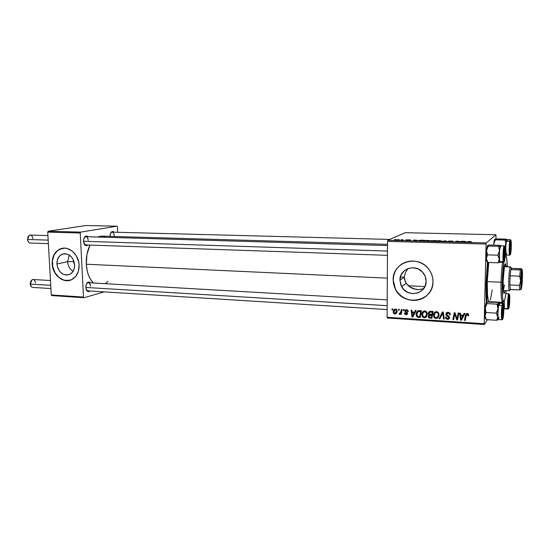 <?xml version="1.0" encoding="UTF-8"?>
<svg xmlns="http://www.w3.org/2000/svg" width="550" height="550" viewBox="0 0 550 550"><rect width="100%" height="100%" fill="white"/><g stroke="black" fill="none" stroke-linecap="round" stroke-linejoin="round"><path stroke-width="0.82" d="M73.343 261.532L74.662 265.217L73.343 261.532L74.002 261.387L73.343 261.532L73.446 259.978L73.343 261.532L67.581 261.718L73.343 261.532M73.067 271.397C69.788 269.246 67.959 266.021 67.581 261.718C67.959 266.021 69.788 269.246 73.067 271.397M56.911 264.007L67.581 261.718L56.911 264.007L57.358 259.964L59.07 256.582L61.806 254.382L65.154 253.701L68.606 254.657L71.631 257.111L73.748 260.693L74.649 264.839C74.704 269.424 73.067 272.621 69.74 274.423C62.858 276.018 58.589 272.539 56.911 264.007C56.856 259.139 58.657 255.86 62.315 254.162C69.004 253.021 73.116 256.582 74.649 264.839L74.181 268.916L72.421 272.298L69.657 274.464L66.302 275.096L62.879 274.106L59.895 271.652L57.805 268.104L56.911 264.007M69.211 280.466L63.965 280.17L59.015 277.489L55.103 272.855L52.8 266.949L52.443 260.659L54.106 254.911L57.537 250.58L62.336 248.311L60.782 248.744C55.083 251.268 52.278 256.279 52.367 263.794L52.161 263.835C52.071 256.321 54.883 251.302 60.576 248.786C68.64 245.486 78.863 254.389 79.124 265.1L78.698 261.889L76.347 255.881L72.339 251.199L67.313 248.566L64.653 248.153L59.565 249.205L55.419 252.56L52.828 257.702L52.161 263.835L53.515 270.05L56.684 275.426L61.201 279.159L63.759 280.218L66.399 280.679L71.493 279.737L75.714 276.457L78.403 271.315L79.124 265.1C79.207 271.968 76.78 276.788 71.851 279.565C63.628 284.061 52.456 275.028 52.161 263.835L52.367 263.794C52.69 273.831 61.786 282.556 69.781 280.342L69.767 280.349M422.771 289.039L418.426 289.664L416.054 289.438L409.544 286.784L406.347 283.614L405.24 281.662L404.319 277.207L399.939 280.115C399.431 268.51 416.123 263.161 423.211 272.91C425.164 275.419 426.133 278.231 426.133 281.346L425.061 286.282L422.139 290.352L417.835 292.937L412.816 293.652L407.839 292.407L403.652 289.396L400.881 285.086L399.939 280.115L400.964 275.227L403.81 271.157L408.059 268.517L413.084 267.733L418.11 268.929L422.366 271.941L425.184 276.299L426.133 281.346C426.546 294.25 407.227 298.176 401.596 286.591L399.939 280.115L404.319 277.207L404.546 279.489L406.175 283.374L410.658 287.499L413.724 288.853L418.426 289.664L423.631 288.709M402.483 263.636C396.578 267.396 393.498 272.786 393.243 279.799L393.147 279.861C392.363 262.714 416.701 254.134 427.955 268.173C431.303 272.14 432.981 276.657 432.981 281.731L432.644 277.826L431.537 274.038L429.708 270.511L427.226 267.382L424.194 264.784L420.729 262.811L416.969 261.539L413.064 261.009L409.172 261.243L405.433 262.233L401.995 263.924L398.991 266.255L396.522 269.136L394.687 272.449L393.553 276.066L393.147 279.861L393.498 283.683L394.584 287.389L396.364 290.847L398.777 293.927L401.727 296.512L405.109 298.506L408.801 299.826L412.658 300.417L416.543 300.266L420.296 299.358L423.782 297.736L426.862 295.446L429.413 292.586L431.331 289.259L432.534 285.594L432.981 281.731C433.544 301.902 403.136 307.182 395.257 288.894L393.147 279.861L395.354 288.832C400.613 300.3 417.168 304.184 426.449 295.817M387.447 255.331L85.656 244.936L84.088 243.891L85.167 245.348L83.517 241.381L84.15 244.028L85.037 245.238L86.708 245.754L87.959 245.018L85.167 245.348M87.766 290.854L86.295 289.809L87.292 291.252L85.834 287.609L86.46 290.173L87.326 291.287L88.412 291.713L90.035 290.998L87.292 291.252M486.537 302.418C486.062 297.234 485.904 290.778 486.076 283.051L486.537 302.418M86.295 264.227L387.324 278.149L86.295 264.227L87.306 271.391L88.66 275.653L90.482 279.317L93.493 282.996C89.279 278.988 86.879 272.731 86.295 264.227C86.02 257.07 87.258 250.69 90.001 245.087L86.962 254.306L86.295 264.227M387.509 244.337L101.523 236.115L97.371 237.043L101.221 236.108M404.319 277.207L400.345 277.021L404.319 277.207L405.322 272.649L407.969 268.751L405.322 272.649L404.319 277.207M387.337 318.017L484.303 324.5L487.444 319.688L484.303 324.5L484.186 323.709L387.097 317.254L387.53 241.388L486.076 244.069L484.186 323.709L486.076 244.069L486.241 242.921L495.976 234.74L405.151 232.691L387.777 240.295L486.241 242.921L495.976 234.74L495.983 238.947L495.976 234.74L405.151 232.691L387.777 240.295L387.53 241.388L387.777 240.295L486.241 242.921L486.076 244.069L387.53 241.388L387.097 317.254L484.186 323.709L484.303 324.5L387.337 318.017L387.097 317.254L387.337 318.017M469.336 241.443L471.384 241.718L469.349 241.546L466.462 242.158L469.336 241.443M423.947 240.687L429.729 240.597L426.374 241.099L423.947 240.687L428.072 241.031L429.66 240.714L427.831 240.329L423.947 240.687M416.996 240.268L413.421 240.749L413.964 239.979L416.996 240.268L413.964 239.979L413.421 240.749L416.996 240.268M448.477 241.099L452.98 241.202L449.439 241.065L451.688 241.512L449.501 241.718L447.576 241.416L450.89 241.505L448.477 241.099L450.897 241.546L447.576 241.416L449.302 241.711L451.66 241.56L449.281 241.093L452.925 241.258L448.477 241.099M440.832 241.478L446.201 240.817L446.043 241.615L445.287 241.594L445.424 240.914L440.832 241.478L445.424 240.914L445.287 241.594L446.043 241.615L446.201 240.817L440.832 241.478M435.731 240.996L438.879 240.632L441.561 240.969L438.233 241.409L435.731 240.996L439.931 241.34L441.492 241.031L439.601 240.639L435.731 240.996M394.474 239.58L395.581 239.498L394.474 239.58M430.815 240.659L436.116 240.556L433.572 241.285L430.389 241.161L431.427 240.838L430.815 240.659L431.427 240.838L430.114 240.996L430.781 241.196L433.572 241.285L436.116 240.556L430.815 240.659M465.933 241.553L462.502 242.055L462.632 241.251L465.933 241.553L462.632 241.251L462.502 242.055L465.933 241.553M459.635 241.663L461.883 241.23L459.484 241.972L457.586 241.237L454.802 241.849L457.215 241.106L459.126 241.842L459.635 241.663L457.215 241.106L454.802 241.849L457.586 241.237L459.484 241.972L461.883 241.23L459.635 241.663M409.393 239.848L410.795 240.02L408.162 239.951L409.31 240.357L406.484 240.219L408.781 240.302L407.344 239.986L409.241 239.841L407.378 239.958L408.877 240.281L406.519 240.185L409.592 240.302L408.107 239.972L410.719 240.082L409.393 239.848M421.156 240.185L424.387 240.247L421.768 240.969L418.069 240.694L421.156 240.185L418.165 240.549L421.768 240.969L424.387 240.247L421.156 240.185M395.312 239.827L399.561 239.731L395.312 239.827M401.046 239.752L402.146 239.669L401.046 239.752M403.363 239.924L400.744 240.185L403.363 239.924M405.866 239.876L406.966 239.793L405.866 239.876M403.418 309.616L403.246 310.578L403.975 310.619L404.133 309.657L403.418 309.616L403.246 310.578L403.975 310.619L404.133 309.657L403.418 309.616M398.612 309.32L398.441 310.276L399.169 310.324L399.328 309.361L398.612 309.32L398.441 310.276L399.169 310.324L399.328 309.361L398.612 309.32M424.93 310.86L423.039 311.568L421.877 313.968L422.352 316.745L424.064 317.838L426.099 317.164L427.24 314.786L426.814 312.056L424.93 310.86C422.874 311.218 421.843 312.476 421.822 314.648L422.269 316.607L424.201 317.852L426.298 316.951L427.302 313.981L426.786 312.008L424.93 310.86M415.388 310.358L414.514 312.166L412.053 312.008L411.84 310.138L411.111 310.09L411.991 316.965L412.871 317.02L416.171 310.406L415.388 310.358L414.514 312.166L412.053 312.008L411.84 310.138L411.111 310.09L411.991 316.965L412.871 317.02L416.171 310.406L415.388 310.358M430.375 311.286L429.206 311.589L428.471 312.517L428.361 313.734L429.179 314.744L428.422 315.384L428.223 316.841L429.248 318.017L431.915 318.264L433.207 311.465L430.375 311.286C429.11 311.369 428.422 312.043 428.319 313.301L429.179 314.744L428.182 316.353L428.436 317.384L429.131 317.969L431.915 318.264L433.207 311.465L430.375 311.286M442.317 312.029L439.092 318.739L439.89 318.787L442.654 313.039L443.493 319.028L444.249 319.076L443.266 312.084L442.317 312.029L439.092 318.739L439.89 318.787L442.654 313.039L443.493 319.028L444.249 319.076L443.266 312.084L442.317 312.029M468.731 315.123L467.878 313.617L465.96 314.022L464.427 320.396L465.19 320.444L466.489 314.607L467.521 314.38L467.885 315.796L468.683 315.597L468.387 313.981L467.259 313.479L465.431 315.329L464.427 320.396L465.19 320.444L466.166 315.556L467.197 314.298L467.768 314.566L467.885 315.796L468.648 315.755L468.731 315.123M458.136 313.005L457.016 318.849L455.043 312.819L454.252 312.764L452.904 319.639L453.661 319.694L454.774 313.857L456.741 319.894L457.531 319.942L458.899 313.053L458.136 313.005L457.016 318.849L455.043 312.819L454.252 312.764L452.904 319.639L453.661 319.694L454.774 313.857L456.741 319.894L457.531 319.942L458.899 313.053L458.136 313.005M464.138 313.383L463.203 315.232L460.618 315.067L460.412 313.149L459.649 313.101L460.515 320.141L461.436 320.203L464.963 313.431L464.138 313.383L463.203 315.232L460.618 315.067L460.412 313.149L459.649 313.101L460.515 320.141L461.436 320.203L464.963 313.431L464.138 313.383M448.133 312.297L446.531 312.744L445.857 314.511L446.401 315.666L448.628 317.157L448.669 318.079L446.992 318.457L446.167 317.061L445.424 317.082L445.981 318.725L447.274 319.357L448.931 318.993L449.508 317.446L448.876 316.25L446.772 314.793L446.717 313.692L448.449 313.156L449.343 313.706L449.57 314.827L450.319 314.786L449.831 313.032L448.133 312.297C446.765 312.276 446.002 312.909 445.844 314.194L446.215 315.466L448.621 317.157L448.772 317.666L447.514 318.567L446.408 318.01L446.167 317.061L445.424 317.082L445.823 318.532L447.48 319.378C448.717 319.413 449.398 318.849 449.515 317.666L449.178 316.573L446.593 314.174L448.064 313.108L449.309 313.651L449.57 314.827L450.319 314.786L449.873 313.087L448.133 312.297M436.666 311.589L434.754 312.297L433.572 314.71L434.046 317.501L435.779 318.608L437.834 317.928L438.996 315.535L438.57 312.785L436.666 311.589C434.589 311.939 433.538 313.211 433.517 315.397L434.026 317.474L435.916 318.622L438.041 317.714L439.058 314.724L438.446 312.599L436.666 311.589M408.231 311.506L407.522 310.014L405.364 310.007L404.917 311.534L406.856 313.706L405.921 314.174L405.171 313.17L404.456 313.211L404.8 314.236L406.361 314.813L407.522 313.926L407.371 312.744L405.632 311.376L405.852 310.475L407.007 310.482L407.516 311.637L408.231 311.596L408.038 310.592L406.539 309.719L404.834 311.046L405.185 311.967L406.801 313.163L406.113 314.194L405.171 313.17L404.456 313.211L404.621 313.947L406.072 314.813L407.584 313.5L405.549 311.039L406.498 310.337L407.371 310.874L407.516 311.637L408.231 311.506M419.437 310.606L418.041 310.798L416.955 311.719L416.254 313.287L416.178 315.274L417.422 317.164L420.248 317.501L421.506 310.736L418.316 310.702C416.831 311.451 416.096 312.696 416.116 314.442L416.508 316.278L417.622 317.24L420.248 317.501L421.506 310.736L419.437 310.606M395.422 309.031L393.986 309.636L393.229 311.417L393.388 313.026L394.646 314.064L396.309 313.479L397.066 311.63L396.688 309.712L395.422 309.031C393.91 309.32 393.168 310.282 393.195 311.926L393.381 313.019L394.831 314.084C396.392 313.809 397.141 312.812 397.093 311.101L396.908 310.083L395.422 309.031M401.356 309.485L400.613 312.744L399.994 313.528L399.314 313.424L399.376 314.366L400.661 313.356L400.476 314.359L401.197 314.407L402.078 309.533L401.356 309.485L400.978 311.438L399.025 314.181L399.499 314.387L400.661 313.356L400.476 314.359L401.197 314.407L402.078 309.533L401.356 309.485M392.074 308.914L391.902 309.863L392.624 309.911L392.776 308.956L392.074 308.914L391.902 309.863L392.624 309.911L392.776 308.956L392.074 308.914M51.838 295.591L84.013 297.743L104.136 291.878L84.013 297.743L83.476 297.069L51.281 294.931L47.726 232.127L80.238 233.014L83.476 297.069L80.238 233.014L80.699 232.107L116.944 226.194L85.999 225.5L48.201 231.234L80.699 232.107L116.944 226.194L117.411 226.896L117.645 232.292L117.411 226.896L116.944 226.194L85.999 225.5L48.201 231.234L47.726 232.127L48.201 231.234L80.699 232.107L80.238 233.014L47.726 232.127L51.281 294.931L83.476 297.069L84.013 297.743L51.838 295.591L51.281 294.931L51.838 295.591M114.214 232.203L112.991 231.406L111.478 231.935L110.358 233.867L110.021 236.356C110.048 234.142 110.639 232.581 111.787 231.688L114.214 232.203M90.592 282.831L89.073 281.923L87.409 282.645L86.192 284.776L85.834 287.609C85.814 285.099 86.501 283.305 87.904 282.246L90.592 282.831M88.172 236.768L86.797 235.923L85.112 236.493L83.882 238.542L83.517 241.381C83.483 238.996 84.116 237.291 85.401 236.266L88.172 236.768M105.6 237.284L102.623 236.218M105.449 283.683L108.047 281.298M84.253 237.648L85.869 236.699C87.216 236.926 87.993 238.157 88.206 240.377C87.794 237.407 86.687 236.28 84.892 237.009L84.253 237.648M86.721 283.559L88.323 282.7C89.561 282.927 90.269 284.068 90.461 286.124C90.097 283.36 89.066 282.308 87.361 282.968L86.721 283.559M110.777 232.863L112.097 232.148C113.314 232.361 114.015 233.53 114.208 235.661C113.85 232.87 112.874 231.784 111.272 232.403L110.777 232.863M487.417 262.226L486.076 283.051L487.417 262.226M402.476 263.636L399.08 266.2M394.783 272.387L393.642 276.011L393.243 279.799L393.594 283.621L394.68 287.327L396.454 290.785L398.867 293.865L401.816 296.443L405.199 298.437L408.884 299.757L412.748 300.348L416.625 300.19L420.379 299.289L423.864 297.667M69.273 255.049L67.581 261.718L69.273 255.049M457.696 319.11L456.741 319.894L457.229 318.594L457.696 319.11M456.349 316.559L455.799 317.206L456.349 316.559M455.675 314.621L455.139 315.239L455.675 314.621M455.228 313.342L454.774 313.857L455.228 313.342M453.832 318.856L452.904 319.639L453.585 318.842L454.768 312.799L453.832 318.856M457.683 318.051L457.016 318.849L457.951 316.422L457.284 317.212L457.951 316.422L458.638 313.039L457.683 318.051M461.862 319.378L461.161 319.337L460.515 320.141L461.161 319.33L461.862 319.378M460.735 315.858L460.639 315.067L460.735 315.858M463.842 314.449L464.372 313.397L463.842 314.449M463.416 315.232L461.092 319.413L462.371 317.233L461.092 319.413L460.707 315.893L461.354 315.116L460.707 315.893L462.77 316.023L463.416 315.232M468.572 314.559L468.731 314.999L467.885 315.796L468.579 314.277M467.768 313.576L467.197 314.298L467.768 313.576M467.184 313.741L466.902 314.298M465.362 319.605L464.427 320.396L465.059 319.584L466.063 314.545L465.431 315.329L466.317 313.699L465.362 319.605M450.264 314.05L449.57 314.827L450.264 314.05M450.23 313.871L449.577 314.6L450.23 313.871M449.941 313.184L449.391 313.789L449.941 313.184M448.724 312.386L448.064 313.108L448.724 312.386M447.576 312.716L448.491 312.338L447.322 313.197M449.391 318.354L448.181 318.581L447.48 319.378L447.941 318.553L449.041 318.498M448.766 317.735L449.446 317.103M449.391 316.965L448.772 317.666L449.391 316.965M449.047 316.415L448.504 317.027L449.047 316.415M447.831 315.556L447.226 316.222L447.831 315.556M446.614 313.974L446.559 313.424L445.844 314.194L446.744 312.593L446.614 313.974M444.139 318.319L443.493 319.028L444.139 318.319M443.554 314.139L442.874 314.861L443.554 314.139M443.3 312.359L442.654 313.039L443.3 312.359M440.289 317.976L439.092 318.739L442.668 312.049L439.835 317.948L440.289 317.976M438.322 317.357L436.672 317.831L435.916 318.622L436.37 317.79L438.322 317.357M435.071 312.056L434.287 314.985L433.517 315.397L434.28 314.621L435.084 312.036M435.902 312.269L437.051 311.644L435.614 312.647M438.219 316.367L435.951 317.817L434.617 316.993L434.252 315.521C434.232 313.803 435.016 312.757 436.597 312.393L437.938 313.197L438.322 314.648L438.996 313.947L437.47 317.151L439.044 314.298L438.426 316.106M436.597 312.393L437.277 311.706L436.597 312.393L438.02 313.342L438.274 315.322L437.47 317.151L435.951 317.817L434.631 317.013L434.287 314.978L435.139 313.032L436.597 312.393M432.066 317.439L431.351 317.398L432.066 317.439M430.856 317.398L430.107 318.147L430.856 317.398M429.791 317.316L429.131 317.969L429.791 317.316M428.993 315.92L428.182 316.353L429.138 314.758L428.993 315.92M430.595 311.458L430.21 312.118L432.307 312.214L433.077 311.451L432.644 313.741L433.077 311.451L432.307 312.214L431.874 314.511L432.493 314.531L429.619 314.291L429.179 314.744L429.632 314.291L429.048 313.363L431.193 311.348M429.131 312.902L428.319 313.301L429.406 311.472L429.131 312.902M431.351 311.355L429.901 312.187L430.244 311.657M430.684 314.469L429.969 314.813M432.493 314.531L432.094 316.642L432.493 314.531L431.723 315.308L431.324 317.426L432.094 316.642L431.324 317.426L429.055 316.924L429.33 315.439L430.114 314.669L429.33 315.439L431.289 314.476L430.526 315.232L431.723 315.308L432.493 314.531M431.874 314.511L432.644 313.741L431.874 314.511L429.186 313.961L429.289 312.613L431.709 311.369L430.932 312.125L432.307 312.214L431.874 314.511M431.324 317.426L429.234 317.137L429.234 315.528L431.723 315.308L431.324 317.426M408.196 311.053L407.516 311.637L408.196 311.053M407.11 309.822L406.498 310.337L407.11 309.822M406.725 309.739L406.45 310.124M407.495 314.009L406.072 314.813L406.663 314.016L407.495 314.009M407.014 313.438L407.509 313.287M407.509 313.019L406.869 313.569L407.509 313.019M407.337 312.702L406.801 313.163L407.337 312.702M406.759 312.221L406.216 312.682L406.759 312.221M405.728 311.513L405.185 311.967L405.728 311.513M405.742 310.564L404.834 311.046L405.831 309.781L405.742 310.551M413.27 316.216L411.991 316.965L412.823 315.996L413.27 316.216M412.39 312.599L412.314 312.029L412.39 312.599M415.36 311.417L414.514 312.166L415.855 310.386L415.36 311.417M414.954 312.187L414.521 312.159L414.954 312.187L414.109 312.936L413.126 314.903L414.954 312.187L412.541 316.257L413.978 314.139L412.541 316.257L412.143 312.812L412.988 312.07L412.143 312.812L414.109 312.936L414.954 312.187M420.399 316.683L419.691 316.635L420.399 316.683M419.306 316.642L418.509 317.391L419.306 316.642M418.337 316.573L417.622 317.24L418.337 316.573M416.914 313.72L416.116 314.442L416.914 313.72M417.092 312.531L417.849 310.894M417.794 310.97L417.182 312.201M418.756 311.053L419.457 310.729M419.987 310.668L418.282 311.589M421.444 310.736L420.482 315.893L421.444 310.736L420.626 311.486L419.657 316.669L420.482 315.893L419.657 316.669L417.697 316.422L416.838 314.531C416.824 312.524 417.773 311.486 419.691 311.424L420.516 310.674L419.691 311.424L420.626 311.486L421.444 310.736M426.518 316.683L424.201 317.852L424.669 317.027L426.518 316.683M423.418 311.327L422.641 313.919L421.822 314.648L422.641 313.885L423.486 311.231M426.381 315.762L427.302 313.933L426.738 315.363M424.236 311.541L425.336 310.922L423.988 311.857M426.573 313.899L425.734 316.387L426.532 315.618L424.236 317.054L422.874 316.161L422.551 314.772C422.531 313.06 423.301 312.029 424.861 311.657L425.576 310.991L424.861 311.657L426.229 312.531L426.573 313.899L427.247 313.252L425.425 316.669L424.043 317.027L422.929 316.257L422.689 313.706L423.83 311.946L425.769 312.008L426.573 313.899M395.574 313.314L396.502 313.239L394.831 314.084L395.498 313.301M393.979 311.307L393.195 311.926L393.979 311.307M394.171 310.613L394.721 309.134M394.652 309.244L394.46 309.595M395.636 309.169L395.278 309.602M396.007 312.716L397.059 311.692L396.646 312.373M396.385 311.128L394.866 313.472L394.041 312.819L393.903 311.974L395.416 309.643L396.014 309.169L395.416 309.643L396.241 310.269L396.385 311.128L397.059 310.592L395.587 313.239L394.226 313.136L393.931 311.589L394.57 310.028L395.869 309.808L396.385 311.128M399.286 309.595L398.441 310.276L399.286 309.595M401.335 313.644L400.476 314.359L401.335 313.644M401.514 312.647L400.661 313.356L401.514 312.647M400.503 313.631L399.499 314.387L400.407 313.631L400.043 313.493L400.503 313.631M399.712 313.61L399.025 314.181L399.712 313.61M400.744 312.84L401.679 311.541M401.864 310.702L400.978 311.438L401.864 310.702M401.514 311.994L401.039 312.675M404.099 309.87L403.246 310.578L404.099 309.87M392.734 309.217L391.902 309.863L392.734 309.217M461.725 318.031L461.092 319.413L460.707 315.893L462.77 316.023L461.725 318.031M413.126 314.903L412.541 316.257L412.143 312.812L414.109 312.936L413.126 314.903M419.657 316.669L417.697 316.422L416.914 315.336L417.182 312.84L418.632 311.479L420.626 311.486L419.657 316.669M431.537 240.735L435.071 240.852L431.551 240.687L433.916 240.948L430.856 241.202M430.856 241.065L433.118 241.182L433.916 240.948L431.53 240.914M440.756 241.003L436.391 241.113L440.756 241.003M445.342 241.594L445.349 241.12L445.342 241.594M445.418 241.601L445.424 240.914L445.418 241.601M471.384 241.718L468.181 241.608L466.462 242.158L471.384 241.718M462.619 242.055L462.632 241.251L462.619 242.055M465.389 241.636L463.196 242.069L463.313 241.581L465.382 241.78L463.313 241.581L463.203 241.979L465.389 241.636M458.006 241.56L458.013 241.127L458.006 241.56M458.851 241.959L458.858 241.615L458.851 241.959M413.957 240.762L413.964 239.979L413.957 240.762M416.426 240.343L414.129 240.769L414.446 240.295L416.419 240.474L414.446 240.295L414.129 240.68L416.426 240.343M423.349 240.316L421.334 240.962L419.052 240.508L423.349 240.316L418.797 240.666L421.334 240.866L423.349 240.316M428.931 240.694L424.593 240.797L428.931 240.694M398.75 239.8L395.945 239.896L398.75 239.8M503.855 254.719L504.604 250.154L504.989 253.681L504.879 250.498L504.652 250.078L504.467 250.58L504.109 253.887L504.426 258.294L504.989 253.681C504.845 256.912 504.611 258.424 504.274 258.218L503.855 254.719M28.016 236.981L27.624 239.47L28.999 235.565C31.02 234.52 32.306 235.538 32.849 238.631M47.926 235.586L30.326 235.07C28.579 235.331 27.672 236.803 27.624 239.47L48.18 240.13L27.624 239.47C27.871 241.622 28.71 242.804 30.133 243.024L48.379 243.65M83.511 241.271L387.475 251.075L83.511 241.271M27.988 237.022L27.589 239.979L28.834 242.447M509.974 247.899L510.641 243.636L510.627 250.814L510.462 251.281L510.256 250.889L510.159 248.627L510.757 243.567L510.971 246.991L510.338 251.226L509.974 247.899M31.371 286.811L30.312 284.089L30.539 285.361M502.514 312.448L503.085 307.649L503.436 310.894C503.277 314.236 503.03 315.824 502.686 315.659L503.071 307.67L503.436 310.894L502.865 315.686L502.514 312.448M387.166 305.676L85.828 287.451L387.166 305.676M50.463 280.528L33.165 279.531C31.343 279.792 30.394 281.311 30.312 284.089L50.737 285.326L30.312 284.089C30.532 286.076 31.295 287.183 32.615 287.409L50.916 288.551M30.429 285.086L30.202 283.312L30.676 281.572M30.828 281.311L30.312 284.089L31.852 279.978C33.784 279.015 34.994 279.971 35.475 282.851M508.647 302.06L508.798 305.126L509.142 297.619L509.451 300.699L508.798 305.126L509.259 303.552L509.231 297.543L508.647 302.06M487.637 262.343L486.365 258.624L486.688 261.222L487.905 262.453L486.365 258.624L487.479 254.863L497.771 255.193L499.29 259.071L498.121 262.824L499.929 262.309L499.558 261.683L503.236 261.814L503.938 261.264C503.085 257.806 504.371 242.859 505.134 247.163L504.687 246.661L504.034 249.858L503.683 259.552M487.135 261.938L486.496 260.15L486.317 254.657L486.777 248.552L487.589 245.486L489.514 244.991L499.661 245.266L500.569 245.795L498.547 246.352L488.297 246.063L487.589 245.486L489.514 244.991L499.661 245.266L500.486 245.699L498.547 246.352L499.503 250.807L497.771 255.193L487.479 254.863L486.564 250.415L488.297 246.063L498.547 246.352L499.503 250.807L500.301 245.939M505.024 248.49C505.512 250.532 505.079 259.249 504.433 260.246L503.958 259.346L503.876 254.141L504.79 247.981L505.127 255.434L504.556 259.923L504.281 260.397L504.047 259.923C503.422 257.414 504.261 246.166 504.921 248.139L504.384 248.999L505.024 248.49M504.103 245.96C503.209 246.572 502.528 259.091 503.236 261.814C502.473 258.892 503.312 245.41 504.219 245.898L504.144 248.614C503.532 252.182 503.587 261.298 503.821 261.553L499.558 261.683L499.503 250.807L499.242 257.18L499.716 262.151L503.546 262.439L503.236 261.814M500.342 245.981L499.304 251.962L497.771 255.193L499.29 259.071L498.121 262.824L487.905 262.453L498.121 262.824L499.929 262.309L499.29 259.071L499.503 250.807L500.548 245.795C499.606 245.307 498.768 258.761 499.558 261.683L499.881 262.309M487.589 245.486L486.564 250.415L488.297 246.063L487.857 245.52M500.885 246.476L500.562 245.795M503.738 259.593L504.226 261.841L505.031 258.459L505.134 247.163C505.952 250.683 504.721 265.299 503.938 261.264L503.546 262.439M487.252 262.109L487.905 262.453L486.688 261.222M486.564 250.415L486.365 258.624L487.479 254.863L486.564 250.415M494.89 239.367L494.154 240.762L495.357 239.827L504.989 240.068L495.357 239.827L493.742 243.891L494.154 240.762L493.742 245.107L493.928 242.832L495.357 239.827L494.649 239.319L494.154 240.762L495.357 239.827L494.601 239.449L494.883 239.202L496.423 238.879L506.626 239.367L504.989 240.068L505.897 243.134L505.099 246.929L506.282 241.072L509.747 241.161L510.373 241.649C511.321 235.964 511.713 247.981 510.764 253.158L511.328 244.386L511.081 240.694L510.675 240.46L509.905 246.379L509.946 254.636M510.73 252.079L510.455 253.124C509.822 254.643 509.781 246.077 510.414 242.749L510.771 241.622L510.984 241.966L511.191 244.956L510.489 253.062L510.008 251.762L509.981 247.727L510.916 241.746C511.321 244.234 511.259 247.686 510.73 252.079L510.001 251.515L510.73 252.079M510.373 239.745L509.747 241.161L510.263 239.663L510.338 241.491L506.282 241.072L506.729 239.621L505.759 246.18L506.729 239.621L504.989 240.068L505.897 243.134L505.409 253.804L505.759 246.18L506.096 254.98L505.56 251.027L506.048 254.891L505.56 255.31L506.241 255.056L505.704 255.269M505.388 250.436L505.56 251.027L505.388 250.436M505.966 239.113L496.423 238.879L494.649 239.319M506.44 239.271L506.839 239.58L506.282 241.072C505.505 245.039 505.45 255.399 506.206 255.056L506.048 254.891M507.189 240.708L507.079 240.048M506.254 255.042L506.749 253.495M506.206 255.056L509.644 255.166C508.915 255.516 508.991 245.135 509.747 241.161C509.046 244.846 508.908 254.451 509.541 255.083M510.063 254.203L510.324 254.588L510.764 253.158C509.829 259.022 509.403 246.902 510.373 241.649L510.331 241.484C509.348 245.671 510.228 255.908 509.644 255.166M497.991 307.532L498.417 305.202L497.049 304.157L497.984 308.715L496.272 313.136L486.097 312.517L485.348 310.296L485.389 306.817L486.908 303.586L497.049 304.157L497.991 307.532M503.188 305.573L503.649 310.908L503.174 316.284L502.528 315.789L503.174 316.284L502.638 317.797L502.349 311.231L502.776 307.01L503.401 305.683C503.821 308.151 503.745 311.685 503.174 316.284L502.824 317.673C502.129 319.275 502.088 310.778 502.776 307.01L503.209 305.841M485.767 318.863L486.523 319.632L485.148 316.938L485.038 315.081L486.097 312.517L496.272 313.136L497.771 316.807L498.417 305.202L502.061 305.408L498.417 305.202C497.571 309.664 497.502 319.901 498.307 319.584L501.937 319.818C501.153 320.134 501.243 309.877 502.061 305.408L502.728 305.917C503.793 299.358 504.295 311.314 503.223 317.357L503.834 309.293L503.388 304.123L502.569 306.996L502.102 314.084L502.418 318.993L502.721 319.179L503.223 317.357C502.171 324.101 501.627 312.063 502.728 305.917L502.061 305.408C501.304 309.561 501.146 319.076 501.82 319.729M502.384 318.883L502.226 319.413M485.884 319.117L486.523 319.632L496.629 320.279L486.523 319.632L484.997 316.002L486.097 312.517L485.189 307.966L486.908 303.586L486.221 302.665L485.189 307.966L484.997 316.002C485.155 318.23 485.43 319.11 485.829 318.629L485.134 317.412L484.949 312.194L485.402 306.061L486.221 302.665L488.125 301.902L498.163 302.459L498.974 303.146L497.049 304.157L486.908 303.586L486.152 302.892L487.217 302.143M498.314 319.584L497.723 317.728L497.984 308.715L496.272 313.136L497.633 315.865L498.328 319.584L497.764 312.441L498.926 303.373L497.049 304.157L498.417 305.202L499.098 303.243L498.417 305.202L498.974 303.146L498.163 302.459L487.321 302.108M498.128 319.385L496.629 320.279L497.723 317.728L496.629 320.279L498.362 319.591M498.438 319.509L499.008 317.549M499.565 305.002L499.166 303.27M502.837 303.531L502.061 305.408L502.721 303.449L502.686 305.766C502.116 310.626 501.944 314.724 502.157 318.058L501.937 319.818M497.248 320.1L498.259 319.667M504.522 308.653L503.834 309.224L504.714 308.818M504.694 308.818L504.439 308.385L503.841 308.859L504.439 308.385L504.673 308.811L508.083 309.011L507.856 308.584L504.439 308.385L504.206 306.137L503.931 307.849L504.254 300.96L504.439 308.385L507.856 308.584C507.169 306.219 507.994 293.205 508.798 293.673L508.083 309.011M509.486 295.976L508.998 296.361L509.486 295.976L509.623 297.137L509.486 303.311L509.053 306.563L508.812 307.12L508.606 306.804C508.049 304.782 508.846 293.996 509.424 295.749L509.486 295.976C509.933 297.646 509.479 306.164 508.894 307.017L508.468 305.656L508.523 300.52L508.922 296.732L509.286 295.625L509.486 295.976M509.589 294.718C510.304 297.509 509.183 311.362 508.502 308.076L507.856 308.584L508.502 308.076L508.757 308.461L509.053 307.773L509.685 302.418L509.341 294.284L508.399 300.314L508.502 308.076C507.767 305.346 508.922 291.197 509.589 294.718M504.233 309.086L504.611 308.894M493.219 302.184L502.81 302.672L504.206 306.137L504.254 300.96L504.439 308.385L504.075 305.243L502.81 302.672L493.219 302.184M503.566 301.379L502.81 302.672L503.566 301.379M508.702 293.728C507.904 294.229 507.21 306.371 507.856 308.584M505.182 290.551L504.116 293.487C503.319 292.882 502.989 288.674 503.133 280.878L504.543 265.712L505.512 263.697L506.227 266.688L505.422 263.67C504.316 264.866 503.553 270.6 503.133 280.878L503.546 292.188L503.793 293.116L504.398 293.274L505.182 290.551M501.036 282.246L502.219 282.136C502.453 274.457 502.961 267.843 503.766 262.302L502.219 282.136L502.549 297.296L503.257 300.919L503.704 301.441L504.185 301.077L505.182 297.859L506.248 290.606C505.264 299.124 504.268 302.555 503.25 300.898C502.356 298.306 502.013 292.05 502.219 282.136L501.036 282.246C501.263 274.704 501.758 268.084 502.535 262.405C501.758 268.084 501.263 274.704 501.036 282.246L487.279 281.621L501.036 282.246C500.823 292.6 501.194 299.124 502.136 301.819C502.542 302.706 502.982 302.528 503.463 301.276L502.645 302.376C501.353 301.441 500.823 294.731 501.036 282.246M505.45 255.853L505.285 255.351L505.45 255.853M505.237 256.163C506.378 254.712 507.066 258.232 507.293 266.729L506.688 258.101L505.89 255.771L505.416 255.894M488.764 262.481C487.967 268.049 487.472 274.423 487.279 281.621L488.764 262.481M486.09 282.549L486.482 282.569L487.836 262.426L486.482 282.569L486.09 282.549M504.515 285.038L503.312 290.428M487.121 302.177C486.516 297.33 486.303 290.792 486.482 282.569L487.121 302.177M492.243 289.912L490.373 300.004M489.204 301.634L488.187 299.647L487.486 294.257L487.279 281.621C487.107 294.023 487.761 300.692 489.239 301.634L502.645 302.376M505.196 266.647L504.873 264.502L505.196 266.647M521.338 286.337C520.499 288.179 520.946 273.254 521.771 272.278L522.143 279.62L521.221 286.426L521.036 277.613L521.991 272.394C522.534 273.749 522.046 284.948 521.386 286.248L521.063 286.055L521.338 286.337M511.362 267.994L511.796 268.345L511.362 267.994L510.861 269.631L511.796 268.345L521.214 268.709L521.854 269.397L520.376 270.002L510.861 269.631L511.362 267.994L510.338 266.963L511.362 267.994M510.861 267.493L510.249 267.128C508.97 269.101 508.124 288.386 509.224 290.469L509.671 290.599L509.96 289.857L509.465 290.764C508.035 291.39 508.881 268.269 510.338 266.963L510.922 267.795M504.336 266.736L510.338 266.963L504.336 266.736M522.342 278.96L522.452 277.805C522.218 283.821 521.819 287.616 521.256 289.197L519.777 289.898L519.434 285.395L519.777 289.898L510.338 289.548L509.884 284.948L510.146 275.811L509.884 284.948L510.146 275.811L510.861 269.631L511.796 268.345L521.785 269.053L520.637 280.857L519.434 285.395L509.884 284.948L510.146 275.811L519.709 276.217L520.424 278.506L521.084 289.327L522.266 281.669L522.5 274.168L522.026 269.308L520.376 270.002L510.861 269.631L510.146 275.811L519.709 276.217L520.376 270.002L519.709 276.217L520.637 280.857L519.434 285.395L509.884 284.948L510.297 289.438L519.777 289.898L521.159 289.314M521.434 273.611L520.939 284.982L521.434 273.611M520.926 289.059L520.637 280.857C520.857 275.096 521.235 271.329 521.778 269.555L521.854 269.397C522.383 269.149 522.582 271.954 522.452 277.805L522.411 276.643M519.963 289.85L520.761 289.568M401.596 286.591L406.175 283.374M404.889 310.674L405.254 310.695L404.889 310.674M425.721 311.974L426.745 312.036M446.098 313.246L446.566 313.273L446.098 313.246M87.044 290.806L387.145 309.561M111.471 232.127L389.778 239.422M111.272 232.403L111.787 231.688M87.361 282.968L87.904 282.246M84.892 237.009L85.401 236.266M64.659 253.701L62.315 254.162M467.768 314.566L468.304 313.892M449.309 313.651L449.852 313.053M445.823 318.532L446.359 317.941M448.621 317.157L449.158 316.553M446.215 315.466L446.799 314.827M434.026 317.474L434.569 316.917M437.938 313.197L438.481 312.647M428.436 317.384L429 316.821M428.539 314.194L429.076 313.672M407.371 310.874L407.928 310.399M404.621 313.947L405.206 313.452M404.965 311.651L405.556 311.149M416.508 316.278L417.058 315.769M422.269 316.607L422.826 316.078M426.229 312.531L426.786 312.001M393.381 313.019L393.958 312.558M396.241 310.269L396.777 309.843M504.247 249.803L504.604 250.154M85.869 236.699L387.502 245.568M503.889 258.548L504.274 258.218M509.994 251.515L510.338 251.226M502.308 315.968L502.686 315.659M387.2 299.881L88.323 282.7M502.728 307.312L503.071 307.67M508.454 305.408L508.798 305.126M504.041 259.861L504.433 260.246M500.548 245.795L504.219 245.898M504.501 248.504L504.921 248.139M499.689 262.109L499.084 262.618M506.818 239.58L510.263 239.663M510.565 242.048L510.916 241.746M502.989 306.027L503.401 305.683M499.098 303.243L502.721 303.449M502.446 317.281L502.824 317.673M509.08 296.031L509.424 295.749M505.897 293.528L508.798 293.673M502.136 301.819L503.25 300.898M504.357 266.619L510.51 266.853M408.231 285.739L424.93 286.571M503.319 290.462L509.465 290.764M510.249 267.128L511.273 268.139M509.224 290.469L510.338 289.548M521.036 285.897L521.386 286.248M521.613 272.711L521.991 272.394"/></g></svg>
